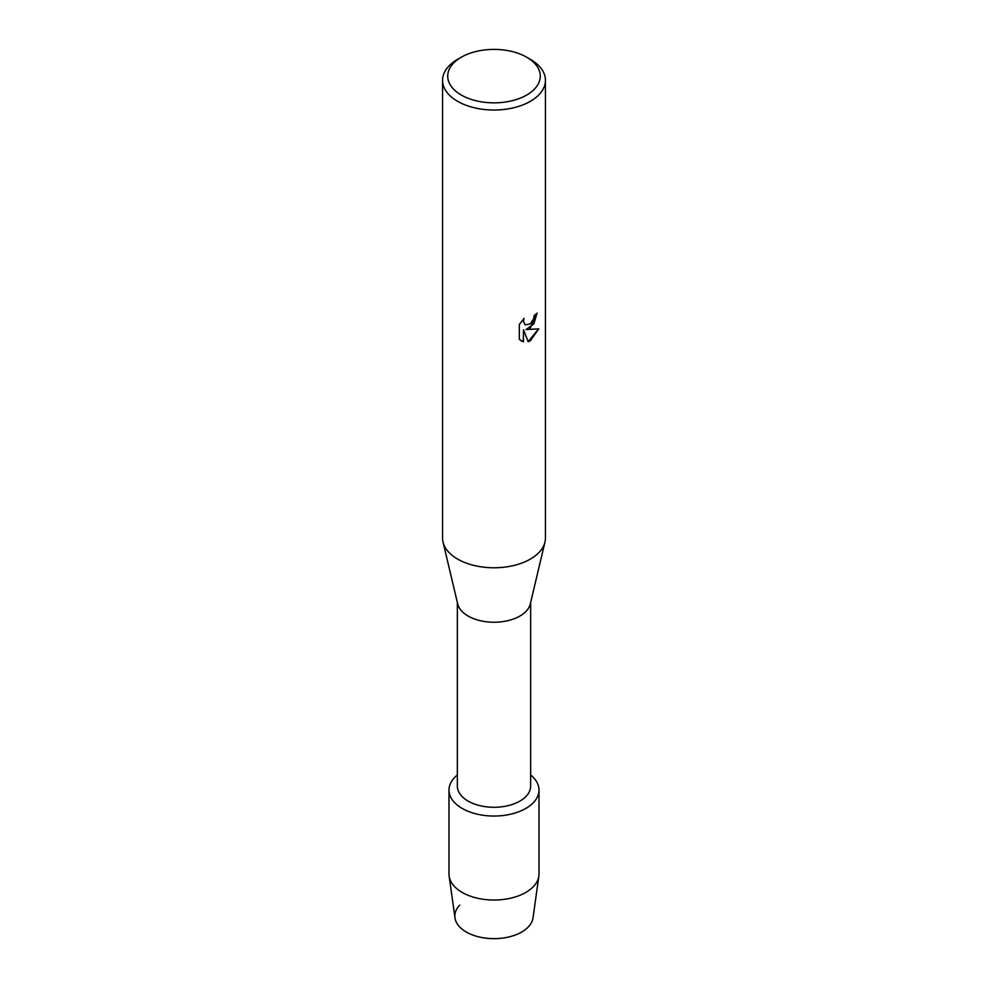 <?xml version="1.0" encoding="UTF-8"?>
<svg xmlns="http://www.w3.org/2000/svg" width="988" height="988" viewBox="0 0 988 988"><rect width="100%" height="100%" fill="white"/><g stroke="black" fill="none" stroke-linecap="round" stroke-linejoin="round"><path stroke-width="1.48" d="M539.003 790.067A45.003 25.984 180 0 1 525.826 808.431A45.003 25.984 180 0 0 530.642 774.975A45.003 25.984 180 0 1 539.003 790.067L539.003 874.059A45.003 25.984 180 0 1 538.855 876.146L533.026 917.864A39.15 22.601 180 0 1 521.689 932.03A39.15 22.601 180 0 1 470.436 934.105A39.15 22.601 180 0 1 459.753 905.082M530.642 602.519L530.642 786.127A36.642 21.156 180 0 1 519.91 801.083A36.642 21.156 180 0 1 479.97 805.665A36.642 21.156 180 0 1 457.358 786.127L457.358 602.519M525.826 808.431A45.003 25.984 180 0 1 464.928 809.901A45.003 25.984 180 0 1 457.358 774.975A45.003 25.984 180 0 0 448.997 790.067A45.003 25.984 180 0 0 476.772 814.063A45.003 25.984 180 0 0 525.826 808.431M526.728 57.23L530.371 59.329A51.438 29.689 180 0 1 545.438 80.324L545.438 538.09A51.438 29.689 180 0 1 544.956 542.103L530.309 603.94A36.642 21.156 180 0 1 519.91 616.043A36.642 21.156 180 0 1 482.305 621.131A36.642 21.156 180 0 1 457.691 603.94L443.044 542.103A51.438 29.689 180 0 1 442.562 538.09L442.562 80.324A51.438 29.689 180 0 1 457.629 59.329L461.273 57.23A46.288 26.725 180 0 1 526.728 57.23A46.288 26.725 180 0 1 526.728 95.021A46.288 26.725 180 0 1 461.273 95.021A46.288 26.725 180 0 1 461.273 57.23L457.629 59.329M544.956 542.103A51.438 29.689 180 0 1 530.371 559.085A51.438 29.689 180 0 1 477.587 566.223A51.438 29.689 180 0 1 443.044 542.103M530.371 327.905L525.962 329.584L538.769 328.856L530.371 340.761L528.197 341.675L523.455 329.733L523.455 341.823L519.317 339.39L519.317 324.484L524.085 318.395L523.442 321.359L525.208 324.879L530.371 323.903L533.73 318.568L534.224 315.481A51.438 29.689 0 0 0 537.114 313.171L530.371 327.905M545.438 80.324A51.438 29.689 180 0 1 530.371 101.319A51.438 29.689 180 0 1 474.314 107.766A51.438 29.689 180 0 1 442.562 80.324M537.015 313.245L533.866 323.879L525.962 329.584M525.122 324.83L523.344 321.31L523.899 318.593M521.219 340.909L523.368 341.762L523.455 329.733M528.172 341.613L538.645 328.881M538.855 876.146A45.003 25.984 180 0 1 525.826 892.423A45.003 25.984 180 0 1 478.464 898.438A45.003 25.984 180 0 1 449.145 876.146A45.003 25.984 180 0 1 448.997 874.059L448.997 790.067M521.689 932.03A39.15 22.601 180 0 1 480.489 937.266A39.15 22.601 180 0 1 454.974 917.864L449.145 876.146"/></g></svg>
